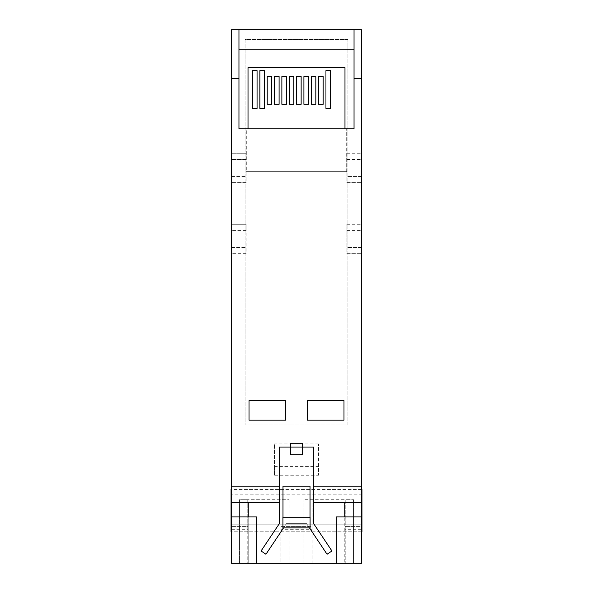 <?xml version="1.0" encoding="UTF-8"?>
<svg xmlns="http://www.w3.org/2000/svg" width="593" height="593" viewBox="0 0 593 593"><rect width="100%" height="100%" fill="white"/><g stroke="black" fill="none" stroke-linecap="round" stroke-linejoin="round"><path stroke-width="0.44" stroke-dasharray="2.96 2.22" d="M361.989 531.758L231.011 531.758L231.011 489.403L361.989 489.403L361.989 524.138L231.011 524.138L361.989 524.138L361.989 531.758M361.374 531.758L231.626 531.758M361.374 489.403L231.626 489.403M231.011 494.799L231.011 526.628L231.011 494.799L361.989 494.799L361.989 526.628L345.215 526.628L345.215 529.719L361.374 529.719L361.374 563.35L345.215 563.35L345.215 529.719M267.191 76.593L267.191 104.272L271.757 104.272L271.757 76.593L267.191 76.593M274.537 76.593L274.537 104.272L279.103 104.272L279.103 76.593L274.537 76.593M281.875 76.593L281.875 104.272L286.449 104.272L286.449 76.593L281.875 76.593M289.221 76.593L289.221 104.272L293.794 104.272L293.794 76.593L289.221 76.593M296.567 76.593L296.567 104.272L301.14 104.272L301.14 76.593L296.567 76.593M303.912 76.593L303.912 104.272L308.486 104.272L308.486 76.593L303.912 76.593M311.258 76.593L311.258 104.272L315.824 104.272L315.824 76.593L311.258 76.593M318.604 76.593L318.604 104.272L323.17 104.272L323.17 76.593L318.604 76.593M259.845 70.634L259.845 108.423L264.419 108.423L264.419 70.634L259.845 70.634M344.97 128.8L344.97 67.595L248.03 67.595L248.03 171.644L344.97 171.644L248.03 171.644L248.03 128.8M252.499 70.634L252.499 108.423L257.073 108.423L257.073 70.634L252.499 70.634M325.942 70.634L325.942 108.423L330.516 108.423L330.516 70.634L325.942 70.634M302.623 443.312L302.623 447.063L313.638 447.063L313.638 523.612L331.939 550.986L327.054 554.247L306.574 523.612L286.426 523.612L306.574 523.612L310.087 528.874L310.087 517.311M290.377 443.312L290.377 447.063L279.362 447.063L279.362 523.612L261.061 550.986L265.946 554.247L286.426 523.612L282.913 528.874L282.913 517.311M310.028 517.311L310.028 486.23L282.972 486.23L282.972 517.311M310.087 528.874L309.405 527.844M283.595 527.844L282.913 528.874M279.362 502.234L231.626 502.234L231.626 563.35L289.154 563.35L280.83 563.35L280.83 529.719L312.17 529.719L312.17 526.628L280.83 526.628L280.83 529.719M256.532 563.35L256.532 516.926L248.222 516.926L248.222 563.35L256.532 563.35L248.222 563.35L248.222 502.234M336.342 563.35L344.778 563.35L336.342 563.35L336.342 516.926L344.778 516.926L344.778 563.35L344.778 516.926L361.374 516.926L361.374 494.799L231.626 494.799L231.626 502.234M361.374 502.234L313.638 502.234M361.374 486.23L313.638 486.23M279.362 486.23L231.626 486.23M290.377 447.063L290.377 454.712L302.623 454.712L302.623 447.063M231.626 247.518L231.626 224.28L231.626 247.518L246.065 247.518L231.626 247.518M361.374 494.799L361.374 29.65L231.626 29.65L231.626 494.799M231.626 176.521L231.626 153.283L231.626 176.521L246.065 176.521L246.065 182.659L231.626 182.659L246.065 182.659L246.065 153.283L231.626 153.283L246.065 153.283L246.065 159.421L231.626 159.421L246.065 159.421L246.065 176.521L231.626 176.521M361.374 176.521L361.374 153.283L361.374 176.521L346.935 176.521L346.935 182.659L361.374 182.659L346.935 182.659L346.935 153.283L346.935 176.521L361.374 176.521M361.374 247.518L361.374 224.28L361.374 247.518L346.935 247.518L346.935 253.656L361.374 253.656L346.935 253.656L346.935 224.28L346.935 247.518L361.374 247.518M312.17 529.719L312.17 563.35L303.846 563.35L303.846 499.699L303.846 563.35L353.539 563.35L353.539 499.699L353.539 563.35L345.215 563.35L345.215 499.699L353.539 499.699L303.846 499.699L345.215 499.699L345.215 526.628L361.374 526.628L361.374 529.719M361.374 526.628L361.374 516.926L361.989 516.926M280.83 526.628L312.17 526.628L312.17 499.699L312.17 563.35L280.83 563.35L280.83 526.628M231.626 529.719L247.785 529.719L247.785 526.628L231.011 526.628M231.626 526.628L247.785 526.628L247.785 499.699L289.154 499.699L239.461 499.699L239.461 563.35L239.461 499.699L247.785 499.699L247.785 563.35L247.785 529.719M347.913 39.442L347.913 425.025L245.087 425.025L245.087 39.442L347.913 39.442L347.913 425.025L245.087 425.025L245.087 39.442L347.913 39.442M318.53 466.357L318.53 443.957L318.53 475.238L318.53 466.357L274.47 466.357L274.47 443.957L274.47 475.238L318.53 475.238M318.53 443.957L274.47 443.957M246.31 171.644L346.69 171.644L246.31 171.644L246.31 128.8L346.69 128.8L246.31 128.8L246.31 171.644M354.028 49.234L238.972 49.234L238.972 128.8L354.028 128.8L354.028 29.65M238.972 49.234L238.972 29.65M346.69 171.644L346.69 128.8L346.69 171.644M361.989 526.628L361.989 494.799M248.222 516.926L231.011 516.926M289.154 499.699L289.154 563.35L289.154 499.699M344.778 502.234L344.778 516.926M249.008 400.549L249.008 420.133L285.73 420.133L285.73 400.549L249.008 400.549M343.992 400.549L307.27 400.549L307.27 420.133L343.992 420.133L343.992 400.549M346.935 230.418L361.374 230.418L346.935 230.418M346.935 224.28L361.374 224.28L346.935 224.28M346.935 159.421L361.374 159.421L346.935 159.421M346.935 153.283L361.374 153.283L346.935 153.283M246.065 253.656L231.626 253.656L246.065 253.656L246.065 224.28L231.626 224.28L246.065 224.28L246.065 230.418L231.626 230.418L246.065 230.418L246.065 253.656M274.47 475.238L274.47 466.357"/><path stroke-width="0.89" d="M361.374 489.403L361.989 489.403L361.989 531.758L361.374 531.758M231.626 531.758L231.011 531.758L231.011 526.628L231.626 526.628M231.626 489.403L231.011 489.403L231.011 526.628M267.191 76.593L267.191 104.272L271.757 104.272L271.757 76.593L267.191 76.593M274.537 76.593L274.537 104.272L279.103 104.272L279.103 76.593L274.537 76.593M281.875 76.593L281.875 104.272L286.449 104.272L286.449 76.593L281.875 76.593M289.221 76.593L289.221 104.272L293.794 104.272L293.794 76.593L289.221 76.593M296.567 76.593L296.567 104.272L301.14 104.272L301.14 76.593L296.567 76.593M303.912 76.593L303.912 104.272L308.486 104.272L308.486 76.593L303.912 76.593M311.258 76.593L311.258 104.272L315.824 104.272L315.824 76.593L311.258 76.593M318.604 76.593L318.604 104.272L323.17 104.272L323.17 76.593L318.604 76.593M248.03 128.8L248.03 67.595L344.97 67.595L344.97 128.8M310.087 517.311L310.087 528.874M282.943 517.311L310.057 517.311M282.913 517.311L282.913 528.874M238.972 78.617L231.626 78.617L231.626 29.65L238.972 29.65L238.972 128.8L354.028 128.8L354.028 29.65L361.374 29.65L361.374 486.23L313.638 486.23L313.638 523.612L331.939 550.986L327.054 554.247L309.405 527.844L283.595 527.844L265.946 554.247L261.061 550.986L279.362 523.612L279.362 502.234L231.626 502.234L231.626 516.926L256.532 516.926L256.532 563.35L361.374 563.35L361.374 516.926L336.342 516.926L336.342 563.35M310.028 517.311L310.028 486.23L282.972 486.23L282.972 517.311M248.222 502.234L248.222 516.926M344.778 502.234L344.778 516.926M249.008 400.549L249.008 420.133L285.73 420.133L285.73 400.549L249.008 400.549M343.992 400.549L307.27 400.549L307.27 420.133L343.992 420.133L343.992 400.549M313.638 486.23L313.638 447.063L302.623 447.063L302.623 454.712L290.377 454.712L290.377 443.312L302.623 443.312L302.623 447.063L279.362 447.063L279.362 502.234M231.626 78.617L231.626 502.234M279.362 486.23L231.626 486.23M231.011 516.926L231.626 516.926L231.626 563.35L256.532 563.35M313.638 502.234L361.374 502.234L361.374 486.23M361.989 526.628L361.374 526.628M354.028 29.65L238.972 29.65M354.028 49.234L238.972 49.234M361.989 516.926L361.374 516.926L361.374 502.234M361.989 494.799L361.374 494.799M231.626 494.799L231.011 494.799M252.499 70.634L252.499 108.423L257.073 108.423L257.073 70.634L252.499 70.634M259.845 70.634L259.845 108.423L264.419 108.423L264.419 70.634L259.845 70.634M325.942 70.634L325.942 108.423L330.516 108.423L330.516 70.634L325.942 70.634M361.374 78.617L354.028 78.617"/></g></svg>
